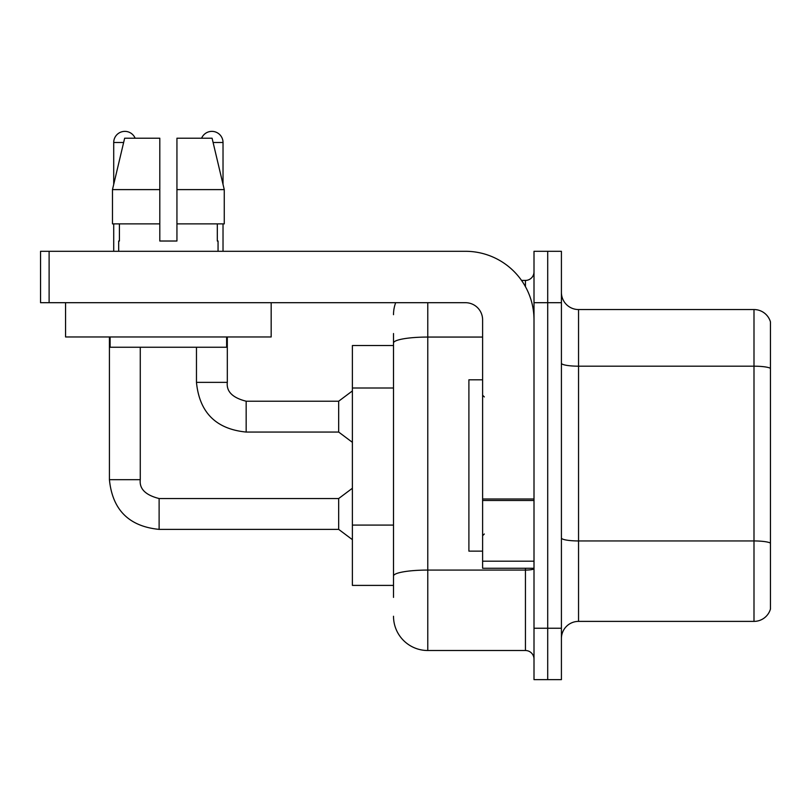 <?xml version="1.0" encoding="UTF-8"?>
<svg xmlns="http://www.w3.org/2000/svg" width="811" height="811" viewBox="0 0 811 811"><rect width="100%" height="100%" fill="white"/><g stroke="black" fill="none" stroke-linecap="round" stroke-linejoin="round"><path stroke-width="1.22" d="M352.39 585.4L393.507 585.4L352.39 585.4L352.39 345.537L393.507 345.537L393.507 333.534L393.507 376.01M561.415 638.521A17.132 17.132 0 0 1 578.547 621.388L753.997 621.388L753.997 309.549L578.547 309.549A17.132 17.132 0 0 1 561.415 292.416A17.132 17.132 0 0 0 578.547 309.549L578.547 621.388M547.709 628.241L547.709 679.638L561.415 679.638L561.415 628.241L547.709 628.241L547.709 679.638L534.003 679.638L534.003 628.241L547.709 628.241L547.709 302.696L547.709 628.241M534.003 628.241L534.003 251.298L547.709 251.298L547.709 302.696L547.709 251.298L561.415 251.298L561.415 628.241M770.45 321.886A17.132 17.132 0 0 0 753.997 309.549A17.132 17.132 0 0 1 770.45 321.886L770.45 609.051A17.132 17.132 0 0 1 753.997 621.388M561.415 537.977A17.132 2.97 0 0 0 578.547 540.947L753.997 540.947A17.132 2.97 180 0 1 770.45 543.096L770.45 543.329M393.507 597.403L393.507 333.534M427.772 302.696L427.772 650.513L525.437 650.513L525.437 568.268M521.544 280.424L525.437 280.424A8.566 8.566 0 0 0 534.003 271.857M393.507 581.974L393.507 537.075M534.003 659.079A8.566 8.566 0 0 0 525.437 650.513M393.507 314.688A34.265 34.265 0 0 1 395.677 302.696M427.772 650.513A34.265 34.265 0 0 1 393.507 616.248M482.606 379.801L468.9 379.801L468.9 551.135L482.606 551.135M534.003 568.268L482.606 568.268L482.606 498.988L534.003 498.988M534.003 319.828A68.54 68.54 0 0 0 465.463 251.298L49.116 251.298L49.116 302.696L465.463 302.696A17.132 17.132 0 0 1 482.606 319.828L482.606 498.988M49.116 302.696L40.55 302.696L40.55 251.298L49.116 251.298M271.168 302.696L271.168 336.96L65.569 336.96L65.569 302.696M176.94 241.019L159.797 241.019L176.94 241.019L159.797 241.019L176.94 241.019L176.94 138.215L212.087 138.215L224.262 189.612L224.262 223.887L176.94 223.887M201.604 138.215A11.141 11.141 0 0 1 223.025 142.493L223.025 184.401L224.262 189.612L176.94 189.612M159.797 189.612L159.797 223.887L159.797 189.612L159.797 223.887L112.476 223.887L112.476 189.612L124.651 138.215L159.797 138.215L159.797 189.612L112.476 189.612L113.712 184.401L113.712 142.493L123.637 142.493M118.68 241.019L119.42 241.019L118.68 241.019L118.68 251.298M218.058 241.019L217.307 241.019L218.058 241.019L218.058 251.298M217.307 223.887L217.307 241.019M159.797 223.887L159.797 241.019M119.42 241.019L119.42 223.887M110.114 336.96L110.114 347.25L226.624 347.25L226.624 336.96M224.262 223.887L224.262 189.612L212.087 138.215M124.651 138.215L112.476 189.612M113.712 142.493A11.141 11.141 0 0 1 135.133 138.215M109.424 336.96L109.424 479.686L140.273 479.686C139.228 488.83 145.514 495.115 159.118 498.532L338.674 498.532L338.674 529.38L159.118 529.38L159.118 498.562M159.118 498.532C145.514 495.115 139.228 488.83 140.273 479.686C139.228 488.83 145.514 495.115 159.118 498.532C145.514 495.115 139.228 488.83 140.273 479.686C139.228 488.83 145.514 495.115 159.118 498.532C145.514 495.115 139.228 488.83 140.273 479.686C139.228 488.83 145.514 495.115 159.118 498.532C145.514 495.115 139.228 488.83 140.273 479.686L140.273 347.25M113.712 223.887L113.712 251.298M246.159 432.06C216.01 429.08 199.445 412.515 196.465 382.366C199.445 412.515 216.01 429.08 246.159 432.06C216.01 429.08 199.445 412.515 196.465 382.366C199.445 412.515 216.01 429.08 246.159 432.06C216.01 429.08 199.445 412.515 196.465 382.366C199.445 412.515 216.01 429.08 246.159 432.06C216.01 429.08 199.445 412.515 196.465 382.366L227.313 382.366C226.269 391.51 232.554 397.795 246.159 401.212L338.674 401.212L338.674 432.06L246.159 432.06L246.159 401.242M223.025 223.887L223.025 251.298M393.507 388.003L352.39 388.003M393.507 525.082L352.39 525.082M770.45 368.326A17.132 2.97 180 0 0 753.997 366.187L578.547 366.187A17.132 2.97 0 0 1 561.415 363.206M561.415 302.696L534.003 302.696M534.003 568.592A8.566 1.49 0 0 1 525.437 570.072L427.772 570.072A34.265 5.951 180 0 0 393.507 576.023M393.507 343.012A34.265 5.951 180 0 1 427.772 337.062L482.606 337.062M525.437 286.648L525.437 280.424M534.003 500.478L482.606 500.478M482.606 561.192L534.003 561.192M227.313 336.96L227.313 382.366C226.269 391.51 232.554 397.795 246.159 401.212C232.554 397.795 226.269 391.51 227.313 382.366C226.269 391.51 232.554 397.795 246.159 401.212C232.554 397.795 226.269 391.51 227.313 382.366C226.269 391.51 232.554 397.795 246.159 401.212C232.554 397.795 226.269 391.51 227.313 382.366L227.283 382.366M213.1 142.493L223.025 142.493M109.424 479.686C112.405 509.835 128.969 526.4 159.118 529.38C128.969 526.4 112.405 509.835 109.424 479.686C112.405 509.835 128.969 526.4 159.118 529.38C128.969 526.4 112.405 509.835 109.424 479.686C112.405 509.835 128.969 526.4 159.118 529.38C128.969 526.4 112.405 509.835 109.424 479.686C112.405 509.835 128.969 526.4 159.118 529.38C128.969 526.4 112.405 509.835 109.424 479.686M484.319 396.934L482.606 395.221M484.319 534.003L482.606 535.716M338.674 529.38L352.39 539.66M338.674 498.532L352.39 488.252M338.674 432.06L352.39 442.34M196.465 382.366L196.465 347.25M338.674 401.212L352.39 390.932"/></g></svg>

